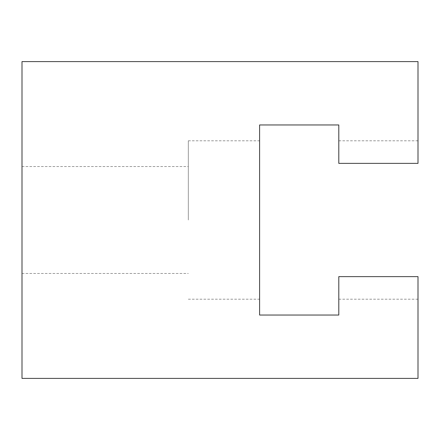 <?xml version="1.0" encoding="UTF-8"?>
<svg xmlns="http://www.w3.org/2000/svg" width="440" height="440" viewBox="0 0 440 440"><rect width="100%" height="100%" fill="white"/><g stroke="black" fill="none" stroke-linecap="round" stroke-linejoin="round"><path stroke-width="0.33" stroke-dasharray="2.2 1.65" d="M188.32 220L188.32 140.8L188.32 220M22 220L22 166.54L22 220M259.6 220L259.6 140.8L259.6 220M418 276.628L418 299.2L418 276.628L338.8 276.628L338.8 299.2L338.8 276.628L418 276.628L418 299.2L418 276.628L338.8 276.628L338.8 299.2L338.8 276.628L418 276.628L418 299.2L418 276.628L338.8 276.628L338.8 299.2L338.8 276.628L418 276.628L418 299.2L418 276.628L338.8 276.628L338.8 299.2L338.8 276.628L418 276.628L418 299.2L418 276.628L338.8 276.628L338.8 299.2L338.8 276.628L418 276.628L338.8 276.628L338.8 315.04L259.6 315.04L259.6 124.96L338.8 124.96L338.8 163.372L338.8 140.8L338.8 163.372L418 163.372L418 140.8L418 163.372L338.8 163.372L338.8 140.8L338.8 163.372L418 163.372L418 140.8L418 163.372L338.8 163.372L338.8 140.8L338.8 163.372L418 163.372L418 140.8L418 163.372L338.8 163.372L338.8 140.8L338.8 163.372L418 163.372L418 140.8L418 163.372L338.8 163.372L338.8 140.8L338.8 163.372L418 163.372L418 140.8L418 163.372L338.8 163.372L418 163.372L418 61.6L22 61.6L22 378.4L418 378.4L418 276.628M22 166.54L188.32 166.54M188.32 140.8L259.6 140.8M338.8 299.2L418 299.2M338.8 140.8L418 140.8M188.32 299.2L259.6 299.2M22 273.46L188.32 273.46"/><path stroke-width="0.66" d="M338.8 163.372L338.8 124.96L259.6 124.96L259.6 315.04L338.8 315.04L338.8 276.628L418 276.628L418 378.4L22 378.4L22 61.6L418 61.6L418 163.372L338.8 163.372"/></g></svg>
